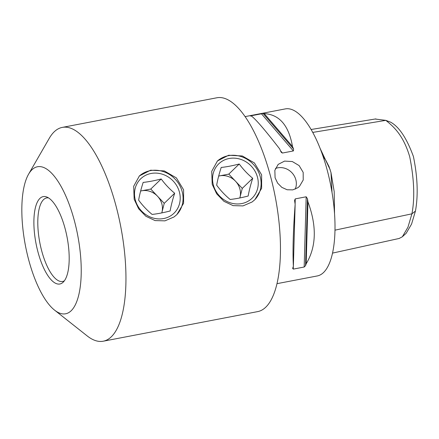 <?xml version="1.0" encoding="UTF-8"?>
<svg xmlns="http://www.w3.org/2000/svg" width="439" height="439" viewBox="0 0 439 439"><rect width="100%" height="100%" fill="white"/><g stroke="black" fill="none" stroke-linecap="round" stroke-linejoin="round"><path stroke-width="0.66" d="M217.168 161.234A26.933 24.507 -134.1 0 1 253.023 164.016A26.933 24.507 -134.1 0 1 254.587 199.943M213.425 185.258A23.942 21.785 -134.1 0 1 229.109 158.512A23.942 21.785 -134.1 0 1 257.369 176.84A23.942 21.785 -134.1 0 1 241.691 203.581A23.942 21.785 -134.1 0 1 213.425 185.258M252.71 178.283C247.634 174.091 243.14 169.328 239.233 164.005C232.637 165.722 226.628 166.875 221.207 167.457C219.11 173.937 217.596 179.847 216.668 185.192C220.576 190.515 225.07 195.278 230.146 199.471C235.567 198.889 241.576 197.737 248.167 196.019C249.1 190.674 250.609 184.764 252.71 178.283L242.273 188.386L228.796 174.107L219.785 175.836A17.006 15.475 -134.1 0 1 235.534 181.247A17.006 15.475 -134.1 0 1 240.001 197.254L242.273 188.386M239.826 197.951L240.001 197.254A17.006 15.475 -134.1 0 1 239.809 197.951M239.233 164.005L228.796 174.107M218.671 176.094A17.006 15.475 -134.1 0 1 219.785 175.836L218.682 176.044M64.396 280.801A42.517 15.146 79.2 0 1 62.662 281.448A42.517 15.146 79.2 0 1 41.996 251.953A42.517 15.146 79.2 0 1 46.66 197.929A42.517 15.146 79.2 0 1 48.504 197.89M261.633 174.843L261.628 188.32L254.911 199.635L252.074 202L242.986 205.902L233.12 205.633L223.95 201.331L216.663 193.813L212.207 184.314L211.719 171.309L217.448 160.954L228.637 155.247L242.323 155.971L254.422 162.94L261.633 174.843M139.13 176.187A26.933 24.507 -134.1 0 1 174.985 178.975A26.933 24.507 -134.1 0 1 176.549 214.896M135.388 200.217A23.942 21.785 -134.1 0 1 151.071 173.471A23.942 21.785 -134.1 0 1 179.332 191.794A23.942 21.785 -134.1 0 1 163.654 218.54A23.942 21.785 -134.1 0 1 135.388 200.217M174.673 193.237C169.597 189.044 165.102 184.287 161.195 178.958C154.599 180.676 148.591 181.828 143.169 182.41C141.073 188.891 139.558 194.801 138.631 200.146C142.538 205.474 147.032 210.232 152.108 214.424C157.53 213.842 163.538 212.69 170.129 210.972C171.062 205.628 172.576 199.718 174.673 193.237L164.235 203.345L150.758 189.061L141.748 190.789A17.006 15.475 -134.1 0 1 157.497 196.206A17.006 15.475 -134.1 0 1 161.969 212.213L164.235 203.345M161.788 212.904L161.969 212.213A17.006 15.475 -134.1 0 1 161.772 212.904M161.195 178.958L150.758 189.061M140.634 191.047A17.006 15.475 -134.1 0 1 141.748 190.789L140.645 190.998M183.595 189.796L183.59 203.279L176.873 214.594L174.036 216.954L164.949 220.855L155.082 220.587L145.913 216.29L138.625 208.766L134.169 199.268L133.681 186.268L139.41 175.907L150.599 170.2L164.285 170.925L176.385 177.894L183.595 189.796M54.579 310.143L87.18 335.917A108.845 38.769 -100.8 0 0 103.242 341.207A108.845 38.769 -100.8 0 0 111.358 336.751A108.845 38.769 -100.8 0 0 118.239 214.83A108.845 38.769 -100.8 0 0 62.267 127.403A108.845 38.769 -100.8 0 0 49.3 138.258L28.54 174.256A74.833 26.653 79.2 0 1 72.172 213.08A74.833 26.653 79.2 0 1 71.206 310.719A74.833 26.653 79.2 0 1 54.579 310.143A74.833 26.653 79.2 0 1 25.363 245.302A74.833 26.653 79.2 0 1 28.54 174.256M64.791 227.457A44.482 15.842 -100.8 0 0 46.797 197.018A44.482 15.842 -100.8 0 0 35.976 243.272A44.482 15.842 -100.8 0 0 63.128 282.244A44.482 15.842 -100.8 0 0 64.791 227.457M62.267 127.403L216.784 97.793A108.845 38.769 79.2 0 1 275.346 197.396A108.845 38.769 79.2 0 1 257.753 311.597L103.242 341.207M295.211 189.154A15.305 13.927 45.9 0 0 295.782 179.551A15.305 13.927 45.9 0 0 275.434 168.483M303.179 172.39L303.217 180.006L299.475 186.366L297.878 187.7L292.742 189.884L287.117 189.758L281.838 187.371L277.64 183.145L275.088 177.773L274.847 170.348L278.183 164.384L284.582 161.097L292.319 161.547L299.124 165.591L303.179 172.39M322.978 156.246L325.897 160.444L329.014 166.535L331.006 172.659L332.021 192.381M335.012 230.151L411.919 213.826L407.963 227.188L402.344 236.775L399.133 238.47M312.716 132.419L385.821 120.357C393.657 126.679 403.221 134.998 409.686 156.624C414.186 179.041 414.932 198.104 411.919 213.826L415.442 211.071C418.29 195.355 417.621 177.18 413.428 156.553C406.766 138.307 399.166 126.844 390.617 122.168L385.821 120.357L375.12 119.029M402.344 236.775L406.196 233.263L411.568 224.088L415.442 211.071M245.033 116.626L285.257 108.916A85.034 30.291 79.2 0 1 328.981 177.219A85.034 30.291 79.2 0 1 323.603 272.465A85.034 30.291 79.2 0 1 317.265 275.95L277.042 283.654M292.484 146.489A85.034 30.291 79.2 0 1 293.57 148.975L293.378 150.945L282.453 153.035L281.388 152.448L280.768 151.428A85.034 30.291 -100.8 0 0 279.687 148.942C265.041 130.026 255.624 119.068 251.437 116.061A85.034 30.291 -100.8 0 0 250.29 115.945L263.087 113.492A85.034 30.291 79.2 0 1 264.24 113.608C279.402 114.508 288.813 125.472 292.484 146.489L264.24 113.608M250.29 115.945L250.609 115.967M306.17 263.801A85.034 30.291 79.2 0 1 305.56 265.617L304.172 267.022L293.247 269.118L292.764 268.07A85.034 30.291 -100.8 0 0 293.373 266.253L295.145 204.305A85.034 30.291 -100.8 0 0 294.673 201.227L294.607 200.31L295.255 198.878L306.181 196.787L307.47 198.774A85.034 30.291 79.2 0 1 307.942 201.852C316.947 226.228 316.36 246.877 306.17 263.801L307.942 201.852M292.659 268.569L292.764 268.07M293.373 266.253C292.583 251.437 293.17 230.788 295.145 204.305M334.54 213.381L334.2 191.64L331.006 172.659M330.232 169.893L319.965 148.069M282.453 153.035L280.466 150.725M293.378 150.945L261.353 113.657M293.57 148.975L263.087 113.492M293.247 269.118L293.323 266.407M295.107 204.047L295.255 198.878M304.172 267.022L306.181 196.787M305.56 265.617L307.47 198.774M399.402 238.41L332.564 253.1M311.07 129.505L375.877 118.903"/></g></svg>
